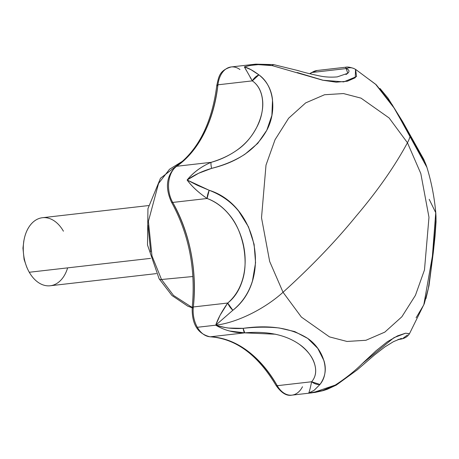 <?xml version="1.0" encoding="UTF-8"?>
<svg xmlns="http://www.w3.org/2000/svg" width="459" height="459" viewBox="0 0 459 459"><rect width="100%" height="100%" fill="white"/><g stroke="black" fill="none" stroke-linecap="round" stroke-linejoin="round"><path stroke-width="0.69" d="M161.511 279.497L151.992 255.961L148.406 221.318L158.544 183.497L169.503 169.279L182.894 161.023L169.503 169.279L158.544 183.497L148.406 221.318L151.992 255.961L161.511 279.497L192.906 276.519L161.511 279.497L173.513 295.424L192.206 307.49L173.513 295.424L161.511 279.497A6.851 2.743 150.3 0 1 159.107 278.768A6.851 2.743 -29.7 0 0 161.511 279.497M246.431 70.634L244.354 66.865L250.97 69.665L258.91 74.869C266.909 81.186 271.447 89.511 272.52 99.838L271.889 115.37L266.777 130.287L257.734 143.392L245.054 154.161C235.547 160.34 224.399 165.079 211.605 168.378L198.54 173.307L187.117 180.003L197.221 185.229L209.184 190.278C221.376 194.926 231.221 201.908 238.714 211.215L248.451 226.803L254.114 244.331L255.56 262.755L252.467 280.919C248.749 292.94 242.209 302.728 232.839 310.278L215.741 325.184L197.341 327.29A23.971 16.036 83.5 0 0 210.348 336.797L244.739 332.861L229.695 331.019M355.536 69.366L355.26 77.737L347.434 81.209L336.212 82.19L322.688 80.205L272.239 65.626L258.228 64.633L251.532 65.316M220.4 314.731L227.721 303.026L193.337 306.968A23.971 16.036 83.5 0 0 197.341 327.29L215.741 325.184C222.913 327.101 227.348 328.059 229.052 328.065L243.144 328.34C255.99 326.917 268.045 326.802 279.296 328.001L294.776 331.599L307.76 338.444L317.8 348.404L323.922 360.596C326.619 369.134 325.293 377.091 319.946 384.47L314.174 390.27L308.666 393.093L322.493 390.615L335.219 385.095C345.937 378.176 355.432 370.562 363.712 362.249L375.978 350.837L387.316 341.754L397.592 335.845L405.613 333.194L409.457 333.762L424.277 303.715L428.39 288.177L430.909 270.041L434.845 234.532L436.016 219.345L435.849 213.561C434.461 197.502 431.414 181.856 426.692 166.623L424.621 161.539L410.105 136.214A61.638 24.677 150.3 0 1 407.449 142.755L420.811 173.542L428.981 217.268L424.477 269.921L415.435 295.326L401.866 316.779L384.814 332.127L365.932 340.28L347.004 341.456L329.453 336.877L301.385 317.071L283.042 292.268L301.385 317.071L329.453 336.877L347.004 341.456L365.932 340.28L384.814 332.127L401.866 316.779L415.435 295.326L424.477 269.921L428.981 217.268L420.811 173.542L407.449 142.755C394.614 166.497 377.47 191.001 356.006 216.275C335.495 241.445 311.173 266.771 283.042 292.268C311.173 266.771 335.495 241.445 356.006 216.275C377.47 191.001 394.614 166.497 407.449 142.755L389.106 117.946L361.032 98.14L343.481 93.561L324.553 94.738L305.677 102.891L288.619 118.238L275.05 139.697L266.008 165.097L261.51 217.755L269.674 261.481L283.042 292.268A61.638 24.677 150.3 0 1 215.741 325.184A61.638 24.677 -29.7 0 0 283.042 292.268L269.674 261.481L261.51 217.755L266.008 165.097L275.05 139.697L288.619 118.238L305.677 102.891L324.553 94.738L343.481 93.561L361.032 98.14L389.106 117.946L407.449 142.755A61.638 24.677 -29.7 0 0 410.105 136.214L392.233 104.761L376.202 84.749L355.685 69.452M401.309 338.369L399.663 339.362L398.383 339.373L399.691 339.224A10.27 9.863 72 0 0 402.44 338.753M317.657 70.445A23.971 16.036 83.5 0 0 311.942 72.505L346.333 68.563L345.524 67.393M193.084 308.109A3.425 0.82 6.3 0 1 192.212 307.438A3.425 0.82 6.3 0 1 193.337 306.968A123.27 82.482 83.5 0 0 172.727 202.436A3.425 1.371 150.3 0 1 171.459 202.075A3.425 1.371 -29.7 0 0 172.727 202.436L207.118 198.495C216.258 201.748 224.348 208.047 231.399 217.394C237.028 224.973 241.067 234.606 243.517 246.305C245.697 258.09 245.605 268.515 243.253 277.58C240.264 288.803 235.088 297.283 227.721 303.026L193.337 306.968C196.911 268.974 190.037 234.13 172.727 202.436A23.971 16.036 -96.5 0 1 176.732 166.267A123.27 82.482 83.5 0 0 217.939 84.812L252.33 80.87C258.578 85.225 262.043 92.213 262.726 101.823C263.214 109.563 261.2 118.072 256.696 127.355C251.951 136.357 246.064 143.472 239.024 148.699C230.229 155.131 220.922 159.675 211.123 162.331L176.732 166.267A23.971 16.036 83.5 0 0 172.727 202.436L207.118 198.495C198.569 192.619 191.902 186.452 187.117 180.003C193.468 172.303 201.472 166.416 211.123 162.331L176.732 166.267C199.413 149.502 213.148 122.346 217.939 84.812A23.971 16.036 -96.5 0 1 230.854 66.997A23.971 16.036 83.5 0 0 217.939 84.812L252.33 80.87L250.132 77.278M299.475 344.411C306.928 350.085 311.799 356.064 314.076 362.346C316.848 370.201 316.039 376.667 311.644 381.756L277.253 385.692C259.031 355.088 236.729 338.794 210.348 336.797L244.739 332.861L243.144 328.34C233.424 329.04 224.29 327.99 215.741 325.184L219.752 315.964M215.741 325.184L232.839 310.278L227.721 303.026A10.27 4.498 49.3 0 0 232.839 310.278C272.233 279.967 257.43 205.23 209.184 190.278A10.27 3.62 112.2 0 0 207.118 198.495L209.184 190.278L187.117 180.003C191.782 186.388 198.449 192.556 207.118 198.495C246.242 213.188 258.721 276.616 227.721 303.026C221.858 311.38 217.864 318.764 215.741 325.184C224.491 330.382 234.159 332.941 244.739 332.861C267.465 330.91 285.71 334.76 299.475 344.411C312.717 353.413 321.03 371.056 311.644 381.756L277.253 385.692A23.971 16.036 83.5 0 0 291.826 395.153A23.971 16.036 -96.5 0 1 277.253 385.692A123.27 82.482 83.5 0 0 210.348 336.797A23.971 16.036 -96.5 0 1 197.341 327.29A23.971 16.036 -96.5 0 1 193.337 306.968A3.425 0.82 -173.7 0 0 192.212 307.438C195.855 269.094 188.936 233.975 171.459 202.075C164.913 187.651 166.399 175.814 175.917 166.571C198.328 150.173 211.96 123.075 216.814 85.288A3.425 0.82 6.3 0 1 217.939 84.812A3.425 0.82 -173.7 0 0 216.814 85.282C218.8 77.152 218.983 70.491 231.175 66.957L254.906 64.237M309.98 73.813L311.942 72.505L346.333 68.563C349.982 70.175 349.856 72.166 345.966 74.542L345.943 74.553M314.335 390.144L319.946 384.47L311.644 381.756A10.27 8.01 37.6 0 0 319.946 384.47C330.876 371.578 323.486 349.236 307.76 338.444C291.207 327.956 269.668 324.588 243.144 328.34A10.27 1.761 86.7 0 0 244.739 332.861L275.607 334.227M369.076 79.396L375.588 84.232L394.677 108.743L426.853 167.237M429.199 199.315L435.74 212.701L432.395 256.179L423.818 304.81L416.078 317.806M336.292 385.084L335.219 385.095L313.027 392.646M309.159 393.059L315.247 392.399L323.199 390.62L327.33 389.266L336.16 385.158M335.219 385.095A10.27 2.955 60.1 0 0 336.315 385.09A10.27 2.955 60.1 0 0 336.866 384.091M401.378 338.381L399.691 339.224L402.319 338.794L399.646 339.362M409.353 333.865L405.664 333.182L393.942 337.686L361.944 363.907M407.334 335.087L402.319 338.794M311.644 381.756C310.215 388.498 309.223 392.279 308.666 393.093M258.91 74.869C253.133 70.571 248.279 67.903 244.354 66.865L252.33 80.87L258.91 74.869A10.27 7.126 128 0 0 252.33 80.87C265.497 90.016 265.182 111.91 256.696 127.355C248.181 144.143 232.988 155.802 211.123 162.331A10.27 1.979 72.9 0 0 211.605 168.378C237.676 162.079 256.07 149.382 266.777 130.287C276.725 111.904 274.522 85.787 258.91 74.869M211.123 162.337L211.123 162.331C201.34 166.468 193.337 172.36 187.117 180.003C194.123 174.977 202.287 171.104 211.605 168.378M309.727 73.75L311.127 72.803L317.163 70.485L345.73 67.215L347.779 73.291L337.273 76.882M345.73 67.215C347.497 66.739 350.303 67.209 354.141 68.626L354.882 69.022M272.239 65.626C262.795 63.876 253.494 64.289 244.354 66.865L255.617 64.145L273.564 64.593A10.27 2.347 100.2 0 0 272.239 65.626L273.564 64.593L298.006 70.571C303.422 72.258 310.68 74.054 319.78 75.959C325.184 77.095 330.973 77.405 337.153 76.9M297.266 72.528L323.096 80.256L343.751 81.886L356.557 76.555L355.61 69.412M355.662 69.441L354.096 68.603A10.27 9.645 115.1 0 0 346.333 68.563M176.732 166.267A3.425 2.393 -124.7 0 0 175.883 166.588A3.425 2.393 55.3 0 1 176.732 166.267M210.033 336.808A3.425 2.53 -87.6 0 0 210.348 336.797A3.425 2.53 92.4 0 1 210.033 336.808M217.692 85.953A3.425 0.82 6.3 0 1 216.814 85.282M230.854 66.997A23.971 16.036 -96.5 0 1 239.948 69.544M275.985 385.336A3.425 1.371 -29.7 0 0 277.253 385.692A3.425 1.371 150.3 0 1 275.985 385.336M311.942 72.505A3.425 2.393 -124.7 0 0 311.093 72.826A3.425 2.393 55.3 0 1 311.942 72.505A23.971 16.036 -96.5 0 1 317.318 70.474M302.481 386.73A23.971 16.036 -96.5 0 1 291.826 395.153M147.987 225.26L150.678 251.911M39.99 218.209A34.241 22.91 83.5 0 0 29.273 272.262A34.241 22.91 -96.5 0 1 24.97 235.96A34.241 22.91 -96.5 0 1 63.428 231.21M67.628 267.872A34.241 22.91 -96.5 0 1 29.273 272.262L150.523 258.377L29.273 272.262A34.241 22.91 83.5 0 0 52.716 285.268M23.943 240.447L22.95 248.124L24.092 259.421L26.748 267.127M183.015 160.914L160.495 178.247L147.941 208.667L147.505 244.968L159.112 278.774L171.953 295.51L187.834 306.199L192.178 307.771M397.936 339.557L399.663 339.362M312.304 392.806L291.935 395.136C286.623 396.226 281.31 392.961 275.991 385.336C257.694 354.727 235.714 338.547 210.061 336.808C197.657 333.813 191.713 324.025 192.212 307.438M380.006 88.467L387.975 98.094L402.595 121.555L423.789 159.411L426.204 165.194M435.975 215.587L436.05 221.904L435 236.678L433.29 252.542L429.004 285.682L425.952 298.654M336.309 385.09L357.148 369.937L374.446 355.014L384.831 346.958L393.506 341.639L401.401 338.381M402.411 338.765C405.544 337.91 407.879 336.252 409.411 333.802M23.696 241.583L24.161 239.282M26.576 266.748L27.551 268.882M148.596 205.563L42.457 217.715M156.387 273.604L50.249 285.756"/></g></svg>
